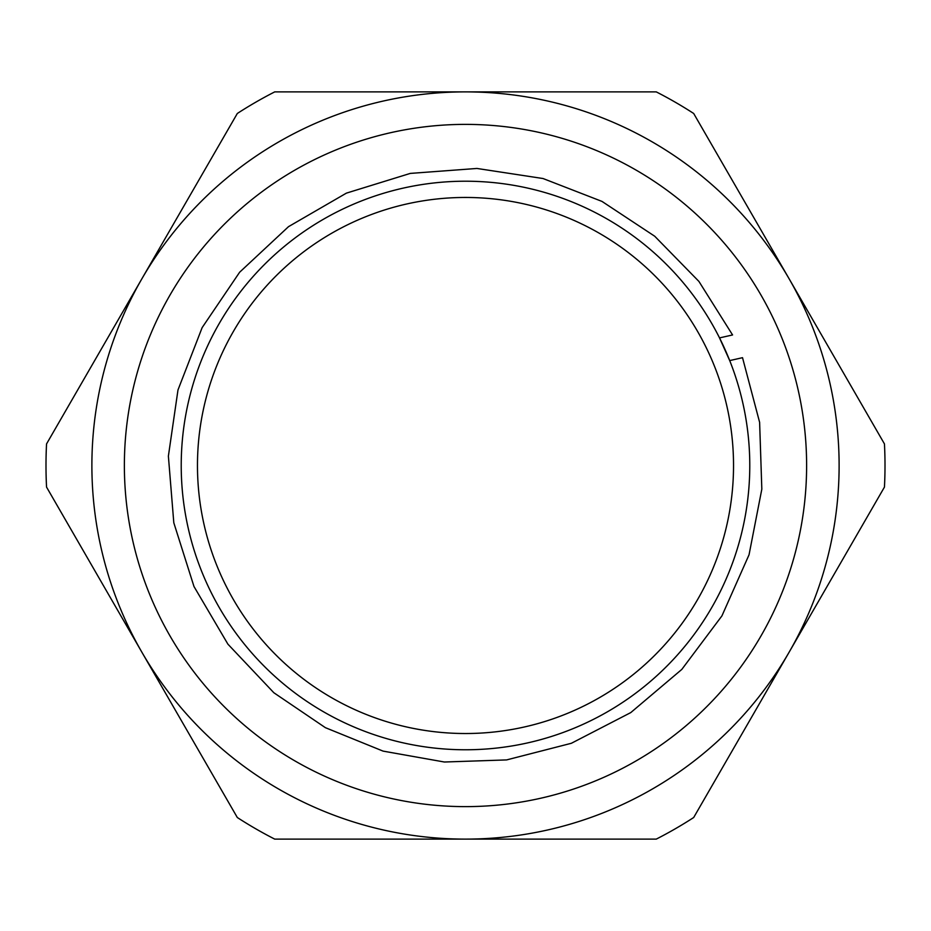 <?xml version="1.0" encoding="UTF-8"?>
<svg xmlns="http://www.w3.org/2000/svg" width="931" height="931" viewBox="0 0 931 931"><rect width="100%" height="100%" fill="white"/><g stroke="black" fill="none" stroke-linecap="round" stroke-linejoin="round"><path stroke-width="1.4" d="M729.706 360.588L719.523 337.906L729.706 360.588L742.519 357.679L759.615 422.325L761.826 489.147L749.048 554.771L721.921 615.891L681.818 669.401L630.776 712.587L571.378 743.275L506.615 759.917L444.378 762.012L383.072 751.108L325.385 727.67L273.842 692.734L227.897 644.147L193.985 586.518L173.806 522.78L168.383 456.132L177.984 389.961L202.143 327.619L239.628 272.248L288.529 226.652L346.39 193.136L410.28 173.41L476.951 168.453L543.052 178.531L601.985 201.41L654.726 236.241L698.925 281.43L732.569 334.951L719.523 337.906M237.324 113.477L46.55 443.912A419.509 419.509 0 0 0 46.55 487.088L237.324 817.523A419.509 419.509 0 0 0 274.726 839.11L656.274 839.11A419.509 419.509 0 0 0 693.676 817.523L884.45 487.088A419.509 419.509 0 0 0 884.45 443.912L693.676 113.477A419.509 419.509 0 0 0 656.274 91.89L274.726 91.89A419.509 419.509 0 0 0 237.324 113.477M556.203 827.938A373.61 373.61 0 0 0 734.035 205.739A373.61 373.61 0 0 0 106.274 362.822A373.61 373.61 0 0 0 556.203 827.938A373.61 373.61 0 0 0 734.035 205.739A373.61 373.61 0 0 0 106.274 362.822A373.61 373.61 0 0 0 556.203 827.938M548.312 796.424A341.13 341.13 0 0 0 710.679 228.328A341.13 341.13 0 0 0 137.509 371.748A341.13 341.13 0 0 0 548.312 796.424M465.5 749.769A284.269 284.269 0 0 0 711.691 323.36A284.269 284.269 0 0 0 219.309 323.36A284.269 284.269 0 0 0 465.5 749.769M465.5 733.523A268.023 268.023 0 0 1 233.378 331.483A268.023 268.023 0 0 1 697.622 331.483A268.023 268.023 0 0 1 465.5 733.523"/></g></svg>
